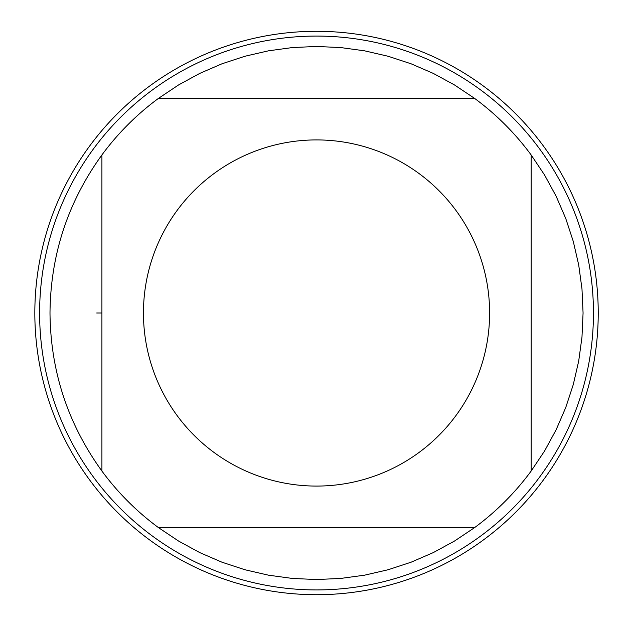 <?xml version="1.0" encoding="UTF-8"?>
<svg xmlns="http://www.w3.org/2000/svg" width="626" height="626" viewBox="0 0 626 626"><rect width="100%" height="100%" fill="white"/><g stroke="black" fill="none" stroke-linecap="round" stroke-linejoin="round"><path stroke-width="0.94" d="M474.594 98.384L454.507 84.956L433.286 73.391L411.11 63.805L388.151 56.262L364.606 50.831L340.669 47.56L316.529 46.465L292.397 47.56L268.452 50.831L244.907 56.262L221.956 63.805L199.772 73.391L178.559 84.956L158.472 98.384L474.594 98.384A266.535 266.535 0 0 1 531.145 154.943L531.145 471.057L544.581 450.978L556.138 429.757L565.724 407.581L573.267 384.622L578.698 361.077L581.977 337.14L583.072 313L581.977 288.86L578.698 264.923L573.267 241.378L565.724 218.419L556.138 196.243L544.581 175.022L531.145 154.943M158.472 527.616L178.559 541.044L199.772 552.609L221.956 562.195L244.907 569.738L268.452 575.169L292.397 578.44L316.529 579.535L340.669 578.44L364.606 575.169L388.151 569.738L411.11 562.195L433.286 552.609L454.507 541.044L474.594 527.616L158.472 527.616A266.535 266.535 0 0 1 101.913 471.057L101.913 154.943C67.835 202.12 50.534 254.805 49.994 313C50.534 371.195 67.835 423.88 101.913 471.057M489.61 313A173.073 173.073 0 0 1 238.459 467.465A173.073 173.073 0 0 1 213.896 173.637A173.073 173.073 0 0 1 489.61 313M316.529 31.3A281.7 281.7 0 0 1 598.229 313A281.7 281.7 0 0 1 316.529 594.7A281.7 281.7 0 0 1 34.829 313A281.7 281.7 0 0 1 316.529 31.3A281.7 281.7 0 0 1 560.489 453.85A281.7 281.7 0 0 1 72.569 453.85A281.7 281.7 0 0 1 316.529 31.3M316.529 36.073A276.927 276.927 0 0 1 593.456 313A276.927 276.927 0 0 1 316.529 589.927A276.927 276.927 0 0 1 39.61 313A276.927 276.927 0 0 1 316.529 36.073A276.927 276.927 0 0 1 593.456 313A276.927 276.927 0 0 1 316.529 589.927A276.927 276.927 0 0 1 39.61 313M101.913 154.943A266.535 266.535 0 0 1 158.472 98.384M531.145 471.057A266.535 266.535 0 0 1 474.594 527.616M101.913 313L96.725 313L101.913 313"/></g></svg>

